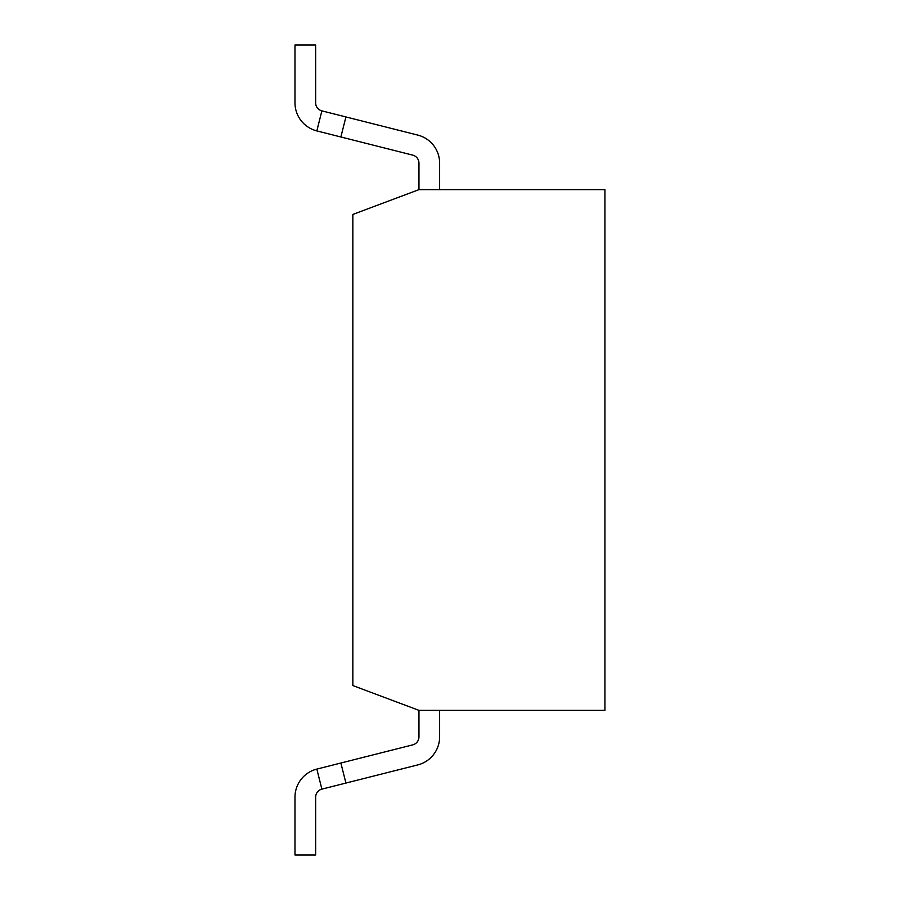<?xml version="1.0" encoding="UTF-8"?>
<svg xmlns="http://www.w3.org/2000/svg" width="900" height="900" viewBox="0 0 900 900"><rect width="100%" height="100%" fill="white"/><g stroke="black" fill="none" stroke-linecap="round" stroke-linejoin="round"><path stroke-width="1.35" d="M439.627 710.359L439.627 736.864A28.924 28.924 0 0 1 417.78 764.91L321.885 789.131A8.269 8.269 0 0 0 315.652 797.141L315.652 855L294.986 855L294.986 797.141A28.924 28.924 0 0 1 316.834 769.095L321.885 789.131A8.269 8.269 0 0 0 315.652 797.141A8.269 8.269 0 0 1 321.885 789.131A8.269 8.269 0 0 0 315.652 797.141A8.269 8.269 0 0 1 321.885 789.131A8.269 8.269 0 0 0 315.652 797.141A8.269 8.269 0 0 1 321.885 789.131A8.269 8.269 0 0 0 315.652 797.141A8.269 8.269 0 0 1 321.885 789.131M316.834 769.095L412.718 744.874A8.269 8.269 0 0 0 418.961 736.864L418.961 710.359L604.935 710.359L604.935 189.641L418.961 189.641L418.961 163.136A8.269 8.269 0 0 0 412.718 155.126L316.834 130.905L321.885 110.869L345.926 116.944L340.864 136.98M340.864 763.02L345.926 783.056M345.926 116.944L417.78 135.09A28.924 28.924 0 0 1 439.627 163.136L439.627 189.641M316.834 130.905A28.924 28.924 0 0 1 294.986 102.859L294.986 45L315.652 45L315.652 102.859A8.269 8.269 0 0 0 321.885 110.869M412.718 744.874A8.269 8.269 0 0 0 418.961 736.864A8.269 8.269 0 0 1 412.718 744.874A8.269 8.269 0 0 0 418.961 736.864A8.269 8.269 0 0 1 412.718 744.874A8.269 8.269 0 0 0 418.961 736.864A8.269 8.269 0 0 1 412.718 744.874A8.269 8.269 0 0 0 418.961 736.864A8.269 8.269 0 0 1 412.718 744.874M294.986 855L294.986 797.141L294.986 855M604.935 594.641L604.935 685.564M604.935 234.315L604.935 312.075M418.961 189.641L352.845 214.436L352.845 685.564L418.961 710.359"/></g></svg>
